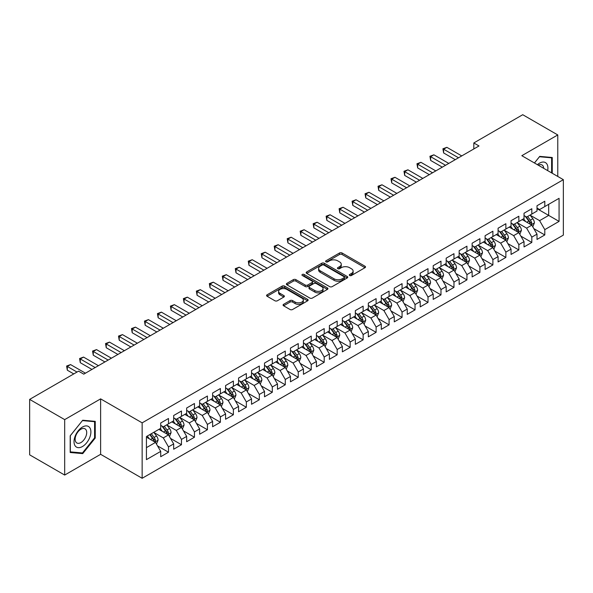 <?xml version="1.0" encoding="UTF-8"?>
<svg xmlns="http://www.w3.org/2000/svg" width="593" height="593" viewBox="0 0 593 593"><rect width="100%" height="100%" fill="white"/><g stroke="black" fill="none" stroke-linecap="round" stroke-linejoin="round"><path stroke-width="0.89" d="M349.67 275.508A1.26 0.726 0 0 0 351.456 275.508L364.991 267.695A1.801 1.038 0 0 0 365.518 266.961A1.801 1.038 0 0 0 364.991 266.227L342.065 252.989A1.801 1.038 0 0 0 339.515 252.989L325.98 260.801A1.26 0.726 0 0 0 325.616 261.313A1.26 0.726 0 0 0 325.98 261.832A1.26 0.726 0 0 0 327.766 261.832L329.515 260.816A5.767 3.328 0 0 1 337.669 260.816L339.581 261.921A5.767 3.328 0 0 1 341.264 264.278A5.767 3.328 0 0 1 339.581 266.628L337.825 267.636A1.26 0.726 0 0 0 337.461 268.155A1.26 0.726 0 0 0 337.825 268.666A1.26 0.726 0 0 0 339.611 268.666L341.36 267.658A5.767 3.328 0 0 1 349.514 267.658L351.427 268.762A5.767 3.328 0 0 1 353.109 271.112A5.767 3.328 0 0 1 351.427 273.469L349.67 274.477A1.26 0.726 0 0 0 349.307 274.996A1.26 0.726 0 0 0 349.67 275.508L349.67 274.477M283.602 304.313A1.801 1.038 0 0 0 283.076 305.047A1.801 1.038 0 0 0 283.602 305.788L290.036 309.502A1.801 1.038 0 0 0 292.579 309.502L307.611 300.821A1.801 1.038 0 0 0 308.138 300.088A1.801 1.038 0 0 0 307.611 299.354L284.684 286.115A1.801 1.038 0 0 0 282.135 286.115L267.109 294.795A1.801 1.038 0 0 0 266.576 295.529A1.801 1.038 0 0 0 267.109 296.263L274.878 300.747A1.801 1.038 0 0 0 277.42 300.747L283.854 297.034A1.801 1.038 0 0 0 284.381 296.3A1.801 1.038 0 0 0 283.854 295.566L280 293.342A4.818 2.78 0 0 1 278.591 291.371A4.818 2.78 0 0 1 281.564 288.806A4.818 2.78 0 0 1 286.819 289.406L301.911 298.116A4.818 2.78 0 0 1 303.32 300.088A4.818 2.78 0 0 1 300.347 302.66A4.818 2.78 0 0 1 295.099 302.052L292.579 300.599A1.801 1.038 0 0 0 290.036 300.599L283.602 304.313L283.602 305.788M64.681 419.622L64.681 475.06L100.625 454.312L100.625 398.874L64.681 419.622L29.65 399.393L78.572 371.151L83.761 374.153L479.003 145.96L473.814 142.957L473.814 148.954M100.625 398.874L142.15 422.846L563.35 179.672L563.35 235.11L142.15 478.284L142.15 422.846M557.768 176.447L557.768 134.945L521.825 155.692L563.35 179.672M557.768 134.945L522.737 114.716L473.814 142.957M329.641 286.627A1.801 1.038 0 0 0 332.191 286.627L347.224 277.954A1.801 1.038 0 0 0 347.75 277.22A1.801 1.038 0 0 0 347.224 276.479L324.297 263.248A1.801 1.038 0 0 0 321.747 263.248L306.722 271.92A1.801 1.038 0 0 0 306.188 272.661A1.801 1.038 0 0 0 306.722 273.395L329.641 286.627M302.83 275.782A1.26 0.726 0 0 1 304.105 275.96L304.105 274.463L327.418 287.916A1.801 1.038 0 0 1 327.944 288.65A1.801 1.038 0 0 1 327.418 289.384L312.385 298.064A1.801 1.038 0 0 1 309.835 298.064L286.916 284.825L286.916 283.358A1.801 1.038 0 0 0 286.382 284.091A1.801 1.038 0 0 0 286.916 284.825M286.916 283.358L293.342 279.644A1.801 1.038 0 0 1 295.892 279.644L305.187 285.011A1.801 1.038 0 0 0 307.737 285.011L312.007 282.55A1.801 1.038 0 0 0 312.533 281.816A1.801 1.038 0 0 0 312.007 281.075L302.326 275.486A1.26 0.726 0 0 1 301.956 274.974A1.26 0.726 0 0 1 302.734 274.3A1.26 0.726 0 0 1 304.105 274.463M537.006 208.662L548.688 215.407L548.688 204.318L559.066 198.321L544.797 206.564L544.797 201.242L537.006 205.741L537.006 211.056L531.817 214.058L531.817 208.736L524.034 213.228L524.034 218.55L518.845 221.545L518.845 216.23L511.055 220.722L511.055 226.044L505.866 229.039L505.866 223.717L498.083 228.216L498.083 233.531L492.894 236.533L492.894 231.211L485.104 235.703L485.104 241.025L479.915 244.019L479.915 238.705L472.132 243.197L472.132 248.519L466.936 251.514L466.936 246.191L459.152 250.691L459.152 256.006L453.964 259.008L453.964 253.685L446.181 258.177L446.181 263.5L440.984 266.494L440.984 261.179L433.201 265.671L433.201 270.994L428.013 273.988L428.013 268.666L420.222 273.165L420.222 278.48L415.033 281.482L415.033 276.16L407.25 280.652L407.25 285.974L402.061 288.969L402.061 283.654L394.271 288.146L394.271 293.468L389.082 296.463L389.082 291.141L381.299 295.64L381.299 300.955L376.11 303.957L376.11 298.635L368.32 303.127L368.32 308.449L363.131 311.444L363.131 306.129L355.348 310.621L355.348 315.943L350.159 318.938L350.159 313.615L342.369 318.115L342.369 323.43L337.18 326.432L337.18 321.109L329.397 325.601L329.397 330.924L324.201 333.918L324.201 328.604L316.417 333.096L316.417 338.418L311.229 341.412L311.229 336.09L303.446 340.59L303.446 345.904L298.249 348.906L298.249 343.584L290.466 348.076L290.466 353.398L285.277 356.393L285.277 351.078L277.487 355.57L277.487 360.892L272.298 363.887L272.298 358.565L264.515 363.064L264.515 368.379L259.326 371.381L259.326 366.059L251.536 370.551L251.536 375.873L246.347 378.868L246.347 373.553L238.564 378.045L238.564 383.367L233.375 386.362L233.375 381.04L225.585 385.539L225.585 390.854L220.396 393.856L220.396 388.534L212.613 393.026L212.613 398.348L207.417 401.342L207.417 396.028L199.633 400.52L199.633 405.842L194.445 408.836L194.445 403.514L186.662 408.014L186.662 413.328L181.465 416.33L181.465 411.008L173.682 415.5L173.682 420.822L168.494 423.817L168.494 418.502L160.71 422.994L160.71 428.316L146.434 436.552L146.434 459.627L160.71 451.392L155.514 442.4L146.434 437.152M559.066 198.321L559.066 221.397L544.797 229.639L539.6 220.648L530.194 215.215M533.833 228.624L544.797 234.954L544.797 229.639M544.797 234.954L537.006 239.453L537.006 234.131L531.817 237.126L526.628 228.142L517.222 222.709M520.854 236.118L531.817 242.448L531.817 237.126M531.817 242.448L524.034 246.94L524.034 241.625L518.845 244.62L513.649 235.629L504.243 230.203M507.875 243.612L518.845 249.942L518.845 244.62M518.845 249.942L511.055 254.434L511.055 249.119L505.866 252.114L500.677 243.123L491.271 237.689M494.903 251.098L505.866 257.429L505.866 252.114M505.866 257.429L498.083 261.928L498.083 256.606L492.894 259.601L487.698 250.617L478.292 245.183M481.924 258.592L492.894 264.923L492.894 259.601M492.894 264.923L485.104 269.415L485.104 264.1L479.915 267.095L474.726 258.103L465.32 252.677M468.952 266.087L479.915 272.417L479.915 267.095M479.915 272.417L472.132 276.909L472.132 271.594L466.936 274.589L461.747 265.597L452.34 260.164M455.973 273.573L466.936 279.903L466.936 274.589M466.936 279.903L459.152 284.403L459.152 279.081L453.964 282.075L448.775 273.091L439.361 267.658M443.001 281.067L453.964 287.397L453.964 282.075M453.964 287.397L446.181 291.889L446.181 286.575L440.984 289.569L435.796 280.578L426.389 275.152M430.021 288.561L440.984 294.891L440.984 289.569M440.984 294.891L433.201 299.383L433.201 294.069L428.013 297.063L422.824 288.072L413.41 282.639M417.049 296.048L428.013 302.378L428.013 297.063M428.013 302.378L420.222 306.877L420.222 301.555L415.033 304.55L409.845 295.566L400.438 290.133M404.07 303.542L415.033 309.872L415.033 304.55M415.033 309.872L407.25 314.364L407.25 309.049L402.061 312.044L396.865 303.053L387.459 297.627M391.098 311.036L402.061 317.366L402.061 312.044M402.061 317.366L394.271 321.858L394.271 316.543L389.082 319.538L383.893 310.547L374.487 305.113M378.119 318.523L389.082 324.853L389.082 319.538M389.082 324.853L381.299 329.352L381.299 324.03L376.11 327.025L370.914 318.041L361.508 312.607M365.14 326.017L376.11 332.347L376.11 327.025M376.11 332.347L368.32 336.839L368.32 331.524L363.131 334.519L357.942 325.527L348.536 320.101M352.168 333.511L363.131 339.841L363.131 334.519M363.131 339.841L355.348 344.333L355.348 339.018L350.159 342.013L344.963 333.021L335.556 327.588M339.189 340.997L350.159 347.328L350.159 342.013M350.159 347.328L342.369 351.827L342.369 346.505L337.18 349.507L331.991 340.515L322.585 335.082M326.217 348.491L337.18 354.822L337.18 349.507M337.18 354.822L329.397 359.314L329.397 353.999L324.201 356.993L319.012 348.002L309.605 342.576M313.237 355.985L324.201 362.316L324.201 356.993M324.201 362.316L316.417 366.808L316.417 361.493L311.229 364.487L306.04 355.496L296.626 350.063M300.266 363.472L311.229 369.802L311.229 364.487M311.229 369.802L303.446 374.302L303.446 368.979L298.249 371.981L293.061 362.99L283.654 357.557M287.286 370.966L298.249 377.296L298.249 371.981M298.249 377.296L290.466 381.796L290.466 376.473L285.277 379.468L280.089 370.477L270.675 365.051M274.314 378.46L285.277 384.79L285.277 379.468M285.277 384.79L277.487 389.282L277.487 383.967L272.298 386.962L267.109 377.971L257.703 372.537M261.335 385.947L272.298 392.277L272.298 386.962M272.298 392.277L264.515 396.776L264.515 391.454L259.326 394.456L254.13 385.465L244.724 380.031M248.356 393.441L259.326 399.771L259.326 394.456M259.326 399.771L251.536 404.27L251.536 398.948L246.347 401.943L241.158 392.951L231.752 387.525M235.384 400.935L246.347 407.265L246.347 401.943M246.347 407.265L238.564 411.757L238.564 406.442L233.375 409.437L228.179 400.445L218.773 395.012M222.405 408.421L233.375 414.752L233.375 409.437M233.375 414.752L225.585 419.251L225.585 413.929L220.396 416.931L215.207 407.94L205.801 402.506M209.433 415.915L220.396 422.246L220.396 416.931M220.396 422.246L212.613 426.745L212.613 421.423L207.417 424.418L202.228 415.426L192.821 410M196.453 423.409L207.417 429.74L207.417 424.418M207.417 429.74L199.633 434.232L199.633 428.917L194.445 431.912L189.256 422.92L179.849 417.487M183.482 430.896L194.445 437.226L194.445 431.912M194.445 437.226L186.662 441.726L186.662 436.404L181.465 439.406L176.277 430.414L166.87 424.981M170.502 438.39L181.465 444.72L181.465 439.406M181.465 444.72L173.682 449.22L173.682 443.898L168.494 446.892L163.305 437.901L153.891 432.475M157.53 445.884L168.494 452.214L168.494 446.892M168.494 452.214L160.71 456.706L160.71 451.392M160.71 425.314L163.305 426.819L168.494 423.817M146.434 447.641L155.514 442.4M173.682 417.828L176.277 419.325L181.465 416.33M163.305 437.901L168.494 434.906L158.887 429.362M173.682 443.898L168.494 434.906M186.662 410.334L189.256 411.831L194.445 408.836M176.277 430.414L181.465 427.412L171.866 421.875M186.662 436.404L181.465 427.412M199.633 402.84L202.228 404.344L207.417 401.342M189.256 422.92L194.445 419.926L184.846 414.381M199.633 428.917L194.445 419.926M212.613 395.353L215.207 396.85L220.396 393.856M202.228 415.426L207.417 412.431L197.817 406.887M212.613 421.423L207.417 412.431M225.585 387.859L228.179 389.356L233.375 386.362M215.207 407.94L220.396 404.937L210.797 399.4M225.585 413.929L220.396 404.937M238.564 380.365L241.158 381.87L246.347 378.868M228.179 400.445L233.375 397.451L223.769 391.906M238.564 406.442L233.375 397.451M251.536 372.878L254.13 374.376L259.326 371.381M241.158 392.951L246.347 389.957L236.748 384.412M251.536 398.948L246.347 389.957M264.515 365.384L267.109 366.882L272.298 363.887M254.13 385.465L259.326 382.463L249.72 376.926M264.515 391.454L259.326 382.463M277.487 357.89L280.089 359.395L285.277 356.393M267.109 377.971L272.298 374.976L262.699 369.432M277.487 383.967L272.298 374.976M290.466 350.404L293.061 351.901L298.249 348.906M280.089 370.477L285.277 367.482L275.671 361.938M290.466 376.473L285.277 367.482M303.446 342.91L306.04 344.407L311.229 341.412M293.061 362.99L298.249 359.988L288.65 354.451M303.446 368.979L298.249 359.988M316.417 335.416L319.012 336.92L324.201 333.918M306.04 355.496L311.229 352.501L301.622 346.957M316.417 361.493L311.229 352.501M329.397 327.929L331.991 329.426L337.18 326.432M319.012 348.002L324.201 345.007L314.601 339.463M329.397 353.999L324.201 345.007M342.369 320.435L344.963 321.932L350.159 318.938M331.991 340.515L337.18 337.513L327.581 331.976M342.369 346.505L337.18 337.513M355.348 312.941L357.942 314.446L363.131 311.444M344.963 333.021L350.159 330.027L340.552 324.482M355.348 339.018L350.159 330.027M368.32 305.454L370.914 306.952L376.11 303.957M357.942 325.527L363.131 322.533L353.532 316.988M368.32 331.524L363.131 322.533M381.299 297.96L383.893 299.458L389.082 296.463M370.914 318.041L376.11 315.039L366.504 309.502M381.299 324.03L376.11 315.039M394.271 290.466L396.865 291.971L402.061 288.969M383.893 310.547L389.082 307.552L379.483 302.007M394.271 316.543L389.082 307.552M407.25 282.98L409.845 284.477L415.033 281.482M396.865 303.053L402.061 300.058L392.455 294.513M407.25 309.049L402.061 300.058M420.222 275.486L422.824 276.983L428.013 273.988M409.845 295.566L415.033 292.564L405.434 287.019M420.222 301.555L415.033 292.564M433.201 267.992L435.796 269.496L440.984 266.494M422.824 288.072L428.013 285.077L418.406 279.533M433.201 294.069L428.013 285.077M446.181 260.505L448.775 262.002L453.964 259.008M435.796 280.578L440.984 277.583L431.385 272.039M446.181 286.575L440.984 277.583M459.152 253.011L461.747 254.508L466.936 251.514M448.775 273.091L453.964 270.089L444.357 264.545M459.152 279.081L453.964 270.089M472.132 245.517L474.726 247.022L479.915 244.019M461.747 265.597L466.936 262.603L457.336 257.058M472.132 271.594L466.936 262.603M485.104 238.03L487.698 239.528L492.894 236.533M474.726 258.103L479.915 255.109L470.316 249.564M485.104 264.1L479.915 255.109M498.083 230.536L500.677 232.033L505.866 229.039M487.698 250.617L492.894 247.615L483.288 242.07M498.083 256.606L492.894 247.615M511.055 223.042L513.649 224.547L518.845 221.545M500.677 243.123L505.866 240.128L496.267 234.583M511.055 249.119L505.866 240.128M524.034 215.555L526.628 217.053L531.817 214.058M513.649 235.629L518.845 232.634L509.239 227.089M524.034 241.625L518.845 232.634M537.006 208.061L539.6 209.559L544.797 206.564M526.628 228.142L531.817 225.14L522.218 219.595M537.006 234.131L531.817 225.14M29.65 399.393L29.65 454.838L64.681 475.06M100.625 454.312L142.15 478.284M539.6 220.648L548.688 215.407L559.066 221.397M552.253 173.26L552.253 157.501L539.734 156.382L534.434 162.971M95.243 438.049L95.243 421.356L82.723 420.237L70.196 435.811L70.196 452.503L82.723 453.623L95.243 438.049L94.591 437.671M350.174 275.686L351.427 274.967A5.767 3.328 0 0 0 353.109 272.61L353.109 271.112M341.264 264.278L341.264 265.775A5.767 3.328 0 0 1 339.581 268.125L338.329 268.844M364.962 267.71L342.065 254.486A1.801 1.038 0 0 0 339.515 254.486L326.484 262.01M347.194 277.969L324.297 264.745A1.801 1.038 0 0 0 321.747 264.745L306.744 273.41L306.722 271.92M344.036 277.732A1.26 0.726 0 0 0 344.407 277.22A1.26 0.726 0 0 0 344.036 276.701L323.911 265.086A1.26 0.726 0 0 0 322.132 265.086L320.279 266.153A5.767 3.328 0 0 0 318.597 268.503A5.767 3.328 0 0 0 320.279 270.853L334.037 278.799A5.767 3.328 0 0 0 342.191 278.799L344.036 277.732L344.036 279.229A1.26 0.726 0 0 0 344.407 278.717L344.407 277.22M318.597 268.503L318.597 270A5.767 3.328 0 0 0 320.279 272.357L320.279 270.853M344.036 279.229L342.191 280.296A5.767 3.328 0 0 1 334.037 280.296L320.279 272.357M286.938 284.84L293.342 281.141L293.342 279.644M312.533 281.816L312.533 283.313A1.801 1.038 0 0 1 312.007 284.047L307.737 286.508A1.801 1.038 0 0 1 305.187 286.508L295.892 281.141A1.801 1.038 0 0 0 293.342 281.141M304.105 275.96L327.388 289.399M314.839 290.585A4.818 2.78 0 0 0 320.087 291.185A4.818 2.78 0 0 0 323.066 288.613A4.818 2.78 0 0 0 321.651 286.649L316.336 283.58A1.801 1.038 0 0 0 313.786 283.58L309.524 286.041A1.801 1.038 0 0 0 308.99 286.775A1.801 1.038 0 0 0 309.524 287.509L314.839 290.585L314.839 292.082A4.818 2.78 0 0 0 320.087 292.683A4.818 2.78 0 0 0 323.066 290.11L323.066 288.613M308.99 286.775L308.99 288.272A1.801 1.038 0 0 0 309.524 289.013L309.524 287.509M314.839 292.082L309.524 289.013M303.32 300.088L303.32 301.585A4.818 2.78 0 0 1 300.347 304.157A4.818 2.78 0 0 1 295.099 303.549L292.579 302.096A1.801 1.038 0 0 0 290.036 302.096L283.624 305.803M278.591 291.371L278.591 292.868A4.818 2.78 0 0 0 280 294.84L280 293.342M283.832 297.049L280 294.84M307.589 300.836L284.684 287.612A1.801 1.038 0 0 0 282.135 287.612L267.132 296.278M81.397 452.859L82.723 453.623M532.781 226.808L534.389 222.879A4.863 2.809 -120 0 0 532.833 218.735L530.075 215.059M525.687 221.604L523.589 218.802M530.905 224.614L531.765 223.087A4.863 2.809 -120 0 0 530.372 220.166L527.614 216.482M526.043 216.712L529.445 221.256A2.476 1.431 60 0 1 529.897 222.012L531.765 223.087M525.183 216.215L528.815 221.063A4.863 2.809 60 0 1 530.201 223.984L530.305 224.265M458.508 157.79L443.623 149.199L446.863 147.331L461.747 155.922M455.261 159.665L443.623 152.95L443.623 149.199L442.904 148.791L446.863 147.331M443.623 152.95L442.904 148.791M519.802 234.294L521.41 230.373A4.863 2.809 -120 0 0 519.861 226.229L517.103 222.553M512.708 229.091L510.617 226.296M517.926 232.108L518.786 230.581A4.863 2.809 -120 0 0 517.392 227.653L514.635 223.976M513.064 224.206L516.466 228.75A2.476 1.431 60 0 1 516.918 229.498L518.786 230.581M512.211 223.709L515.836 228.55A4.863 2.809 60 0 1 517.229 231.478L517.326 231.759M506.83 241.788L508.438 237.86A4.863 2.809 -120 0 0 506.882 233.724L504.124 230.04M499.736 236.585L497.638 233.79M504.947 239.594L505.807 238.067A4.863 2.809 -120 0 0 504.421 235.147L501.663 231.463M500.092 231.693L503.494 236.236A2.476 1.431 60 0 1 503.946 236.992L505.807 238.067M499.232 231.203L502.864 236.044A4.863 2.809 60 0 1 504.25 238.972L504.354 239.253M445.528 165.284L430.644 156.693L433.891 154.817L448.775 163.409M442.282 167.159L430.644 160.436L430.644 156.693L429.932 156.278L433.891 154.817M430.644 160.436L429.932 156.278M432.549 172.778L417.672 164.187L420.911 162.312L435.796 170.903M429.31 174.646L417.672 167.93L417.672 164.187L416.953 163.772L420.911 162.312M417.672 167.93L416.953 163.772M547.65 170.606A11.927 6.886 120 0 0 546.776 163.838A11.927 6.886 120 0 0 537.399 164.684M543.699 168.323A8.169 4.714 120 0 0 542.936 165.818A8.169 4.714 120 0 0 542.024 164.965A8.169 4.714 120 0 0 538.274 165.188M539.452 156.737L551.609 157.834L551.609 172.889M550.801 157.367L551.609 157.834M534.456 162.986L539.474 156.752M75.155 445.869A11.927 6.886 120 0 0 86.682 442.778A11.927 6.886 120 0 0 89.765 427.694A11.927 6.886 120 0 0 78.246 430.777A11.927 6.886 120 0 0 75.155 445.869M75.926 442.111A8.169 4.714 120 0 0 76.845 442.964A8.169 4.714 120 0 0 84.443 439.154A8.169 4.714 120 0 0 85.926 429.673A8.169 4.714 120 0 0 85.007 428.821A8.169 4.714 120 0 0 77.409 432.631A8.169 4.714 120 0 0 75.926 442.111M82.464 420.6L94.591 421.69L94.591 437.864L82.464 452.956L70.33 451.873L70.33 435.699L82.434 420.585M93.79 421.223L94.591 421.69M493.85 249.282L495.459 245.354A4.863 2.809 -120 0 0 493.91 241.21L491.152 237.534M486.757 244.079L484.666 241.277M491.975 247.088L492.835 245.561A4.863 2.809 -120 0 0 491.441 242.641L488.684 238.957M487.112 239.187L490.515 243.73A2.476 1.431 60 0 1 490.967 244.486L492.835 245.561M486.26 238.69L489.885 243.538A4.863 2.809 60 0 1 491.278 246.458L491.375 246.74M480.879 256.769L482.487 252.848A4.863 2.809 -120 0 0 480.93 248.704L478.173 245.028M473.785 251.565L471.687 248.771M478.996 254.582L479.856 253.055A4.863 2.809 -120 0 0 478.469 250.127L475.712 246.451M474.133 246.681L477.543 251.224A2.476 1.431 60 0 1 477.988 251.973L479.856 253.055M473.281 246.184L476.905 251.024A4.863 2.809 60 0 1 478.299 253.952L478.403 254.234M419.577 180.265L404.693 171.673L407.94 169.806L422.824 178.397M416.33 182.14L404.693 175.424L404.693 171.673L403.981 171.266L407.94 169.806M404.693 175.424L403.981 171.266M406.598 187.759L391.721 179.168L394.96 177.292L409.845 185.883M403.359 189.634L391.721 182.911L391.721 179.168L391.002 178.752L394.96 177.292M391.721 182.911L391.002 178.752M467.899 264.263L469.508 260.334A4.863 2.809 -120 0 0 467.959 256.198L465.201 252.514M460.805 259.059L458.708 256.265M466.024 262.069L466.884 260.542A4.863 2.809 -120 0 0 465.49 257.621L462.733 253.937M461.161 254.167L464.564 258.718A2.476 1.431 60 0 1 465.016 259.467L466.884 260.542M460.301 253.678L463.934 258.518A4.863 2.809 60 0 1 465.327 261.446L465.423 261.728M393.626 195.253L378.742 186.662L381.988 184.786L396.865 193.377M390.379 197.121L378.742 190.405L378.742 186.662L378.03 186.246L381.988 184.786M378.742 190.405L378.03 186.246M454.92 271.757L456.528 267.828A4.863 2.809 -120 0 0 454.979 263.692L452.222 260.008M447.834 266.553L445.736 263.752M453.045 269.563L453.904 268.036A4.863 2.809 -120 0 0 452.511 265.115L449.761 261.431M448.182 261.661L451.592 266.205A2.476 1.431 60 0 1 452.036 266.961L453.904 268.036M447.33 261.165L450.954 266.012A4.863 2.809 60 0 1 452.348 268.933L452.444 269.215M380.647 202.739L365.762 194.148L369.009 192.28L383.893 200.871M377.407 204.615L365.762 197.899L365.762 194.148L365.051 193.741L369.009 192.28M365.762 197.899L365.051 193.741M441.948 279.244L443.557 275.322A4.863 2.809 -120 0 0 442.007 271.179L439.25 267.502M434.854 274.04L432.757 271.246M440.073 277.057L440.933 275.53A4.863 2.809 -120 0 0 439.539 272.602L436.782 268.925M435.21 269.155L438.612 273.699A2.476 1.431 60 0 1 439.065 274.448L440.933 275.53M434.35 268.659L437.982 273.499A4.863 2.809 60 0 1 439.376 276.427L439.472 276.709M367.675 210.233L352.791 201.642L356.037 199.767L370.914 208.358M364.428 212.109L352.791 205.386L352.791 201.642L352.079 201.227L356.037 199.767M352.791 205.386L352.079 201.227M428.969 286.738L430.577 282.809A4.863 2.809 -120 0 0 429.028 278.673L426.271 274.989M421.882 281.534L419.785 278.74M427.093 284.544L427.953 283.017A4.863 2.809 -120 0 0 426.56 280.096L423.802 276.412M422.231 276.642L425.641 281.193A2.476 1.431 60 0 1 426.085 281.942L427.953 283.017M421.378 276.153L425.003 280.993A4.863 2.809 60 0 1 426.397 283.921L426.493 284.203M354.696 217.727L339.811 209.136L343.058 207.261L357.942 215.852M351.456 219.595L339.811 212.88L339.811 209.136L339.1 208.721L343.058 207.261M339.811 212.88L339.1 208.721M415.997 294.232L417.605 290.303A4.863 2.809 -120 0 0 416.049 286.167L413.299 282.483M408.903 289.028L406.805 286.226M414.122 292.038L414.981 290.511A4.863 2.809 -120 0 0 413.588 287.59L410.83 283.906M409.259 284.136L412.661 288.68A2.476 1.431 60 0 1 413.113 289.436L414.981 290.511M408.399 283.639L412.031 288.487A4.863 2.809 60 0 1 413.425 291.408L413.521 291.689M341.724 225.214L326.839 216.623L330.079 214.755L344.963 223.346M338.477 227.089L326.839 220.374L326.839 216.623L326.12 216.215L330.079 214.755M326.839 220.374L326.12 216.215M403.018 301.718L404.626 297.797A4.863 2.809 -120 0 0 403.077 293.654L400.319 289.977M395.924 296.515L393.834 293.72M401.142 299.532L402.002 298.005A4.863 2.809 -120 0 0 400.609 295.077L397.851 291.4M396.28 291.63L399.682 296.174A2.476 1.431 60 0 1 400.134 296.923L402.002 298.005M395.427 291.133L399.052 295.974A4.863 2.809 60 0 1 400.445 298.902L400.542 299.183M328.744 232.708L313.86 224.117L317.107 222.242L331.991 230.833M325.498 234.583L313.86 227.86L313.86 224.117L313.148 223.702L317.107 222.242M313.86 227.86L313.148 223.702M390.046 309.212L391.654 305.284A4.863 2.809 -120 0 0 390.098 301.148L387.34 297.464M382.952 304.009L380.854 301.214M388.17 307.018L389.03 305.491A4.863 2.809 -120 0 0 387.637 302.571L384.879 298.887M383.308 299.117L386.71 303.668A2.476 1.431 60 0 1 387.162 304.417L389.03 305.491M382.448 298.627L386.08 303.468A4.863 2.809 60 0 1 387.466 306.396L387.57 306.677M315.772 240.202L300.888 231.611L304.127 229.736L319.012 238.327M312.526 242.07L300.888 235.354L300.888 231.611L300.169 231.196L304.127 229.736M300.888 235.354L300.169 231.196M377.066 316.706L378.675 312.778A4.863 2.809 -120 0 0 377.126 308.642L374.368 304.958M369.973 311.503L367.882 308.701M375.191 314.512L376.051 312.985A4.863 2.809 -120 0 0 374.657 310.065L371.9 306.381M370.329 306.611L373.731 311.155A2.476 1.431 60 0 1 374.183 311.911L376.051 312.985M369.476 306.114L373.101 310.962A4.863 2.809 60 0 1 374.494 313.882L374.591 314.164M302.793 247.689L287.909 239.098L291.156 237.23L306.04 245.821M299.547 249.564L287.909 242.848L287.909 239.098L287.197 238.69L291.156 237.23M287.909 242.848L287.197 238.69M364.095 324.193L365.703 320.272A4.863 2.809 -120 0 0 364.146 316.128L361.389 312.452M357.001 318.99L354.903 316.195M362.212 322.006L363.072 320.479A4.863 2.809 -120 0 0 361.686 317.551L358.928 313.875M357.349 314.105L360.759 318.649A2.476 1.431 60 0 1 361.211 319.397L363.072 320.479M356.497 313.608L360.129 318.448A4.863 2.809 60 0 1 361.515 321.376L361.619 321.658M289.814 255.183L274.937 246.592L278.176 244.716L293.061 253.307M286.575 257.058L274.937 250.335L274.937 246.592L274.218 246.177L278.176 244.716M274.937 250.335L274.218 246.177M351.115 331.687L352.724 327.759A4.863 2.809 -120 0 0 351.175 323.622L348.417 319.938M344.022 326.484L341.931 323.689M349.24 329.493L350.1 327.966A4.863 2.809 -120 0 0 348.706 325.046L345.949 321.362M344.377 321.591L347.78 326.143A2.476 1.431 60 0 1 348.232 326.891L350.1 327.966M343.525 321.102L347.15 325.942A4.863 2.809 60 0 1 348.543 328.87L348.64 329.152M276.842 262.677L261.958 254.086L265.204 252.21L280.089 260.801M273.595 264.545L261.958 257.829L261.958 254.086L261.246 253.671L265.204 252.21M261.958 257.829L261.246 253.671M338.143 339.181L339.745 335.253A4.863 2.809 -120 0 0 338.195 331.116L335.438 327.432M331.05 333.978L328.952 331.176M336.261 336.987L337.12 335.46A4.863 2.809 -120 0 0 335.734 332.54L332.977 328.856M331.398 329.085L334.808 333.629A2.476 1.431 60 0 1 335.253 334.385L337.12 335.46M330.546 328.589L334.17 333.436A4.863 2.809 60 0 1 335.564 336.357L335.668 336.639M263.863 270.163L248.978 261.572L252.225 259.704L267.109 268.295M260.623 272.039L248.978 265.323L248.978 261.572L248.267 261.165L252.225 259.704M248.978 265.323L248.267 261.165M325.164 346.668L326.773 342.747A4.863 2.809 -120 0 0 325.223 338.603L322.466 334.926M318.07 341.464L315.973 338.67M323.289 344.481L324.149 342.954A4.863 2.809 -120 0 0 322.755 340.026L319.998 336.35M318.426 336.579L321.829 341.123A2.476 1.431 60 0 1 322.281 341.872L324.149 342.954M317.566 336.083L321.198 340.931A4.863 2.809 60 0 1 322.592 343.851L322.688 344.133M250.891 277.657L236.007 269.066L239.253 267.191L254.13 275.782M247.644 279.533L236.007 272.81L236.007 269.066L235.295 268.651L239.253 267.191M236.007 272.81L235.295 268.651M312.185 354.162L313.793 350.241A4.863 2.809 -120 0 0 312.244 346.097L309.487 342.413M305.099 348.958L303.001 346.164M310.309 351.968L311.169 350.441A4.863 2.809 -120 0 0 309.776 347.52L307.026 343.836M305.447 344.066L308.857 348.617A2.476 1.431 60 0 1 309.301 349.366L311.169 350.441M304.594 343.577L308.219 348.417A4.863 2.809 60 0 1 309.613 351.345L309.709 351.627M237.912 285.151L223.027 276.56L226.274 274.685L241.158 283.276M234.672 287.019L223.027 280.304L223.027 276.56L222.316 276.145L226.274 274.685M223.027 280.304L222.316 276.145M299.213 361.656L300.821 357.727A4.863 2.809 -120 0 0 299.272 353.591L296.515 349.907M292.119 356.452L290.021 353.65M297.338 359.462L298.197 357.935A4.863 2.809 -120 0 0 296.804 355.014L294.046 351.33M292.475 351.56L295.877 356.104A2.476 1.431 60 0 1 296.33 356.86L298.197 357.935M291.615 351.063L295.247 355.911A4.863 2.809 60 0 1 296.641 358.832L296.737 359.113M224.94 292.638L210.055 284.047L213.295 282.179L228.179 290.77M221.693 294.513L210.055 287.798L210.055 284.047L209.344 283.639L213.295 282.179M210.055 287.798L209.344 283.639M286.234 369.142L287.842 365.221A4.863 2.809 -120 0 0 286.293 361.078L283.536 357.401M279.14 363.939L277.05 361.144M284.358 366.956L285.218 365.429A4.863 2.809 -120 0 0 283.825 362.501L281.067 358.824M279.496 359.054L282.905 363.598A2.476 1.431 60 0 1 283.35 364.347L285.218 365.429M278.643 358.557L282.268 363.405A4.863 2.809 60 0 1 283.662 366.326L283.758 366.607M211.96 300.132L197.076 291.541L200.323 289.666L215.207 298.257M208.721 302.007L197.076 295.284L197.076 291.541L196.365 291.126L200.323 289.666M197.076 295.284L196.365 291.126M273.262 376.637L274.87 372.715A4.863 2.809 -120 0 0 273.314 368.572L270.564 364.888M266.168 371.433L264.07 368.638M271.386 374.442L272.246 372.915A4.863 2.809 -120 0 0 270.853 369.995L268.095 366.311M266.524 366.541L269.926 371.092A2.476 1.431 60 0 1 270.378 371.841L272.246 372.915M265.664 366.051L269.296 370.892A4.863 2.809 60 0 1 270.69 373.82L270.786 374.101M198.989 307.626L184.104 299.035L187.344 297.16L202.228 305.751M195.742 309.494L184.104 302.778L184.104 299.035L183.385 298.62L187.344 297.16M184.104 302.778L183.385 298.62M260.283 384.131L261.891 380.202A4.863 2.809 -120 0 0 260.342 376.066L257.584 372.382M253.189 378.927L251.098 376.125M258.407 381.936L259.267 380.41A4.863 2.809 -120 0 0 257.873 377.489L255.116 373.805M253.545 374.035L256.947 378.579A2.476 1.431 60 0 1 257.399 379.335L259.267 380.41M252.692 373.538L256.317 378.386A4.863 2.809 60 0 1 257.71 381.306L257.807 381.588M186.009 315.113L171.125 306.522L174.372 304.654L189.256 313.245M182.763 316.988L171.125 310.272L171.125 306.522L170.413 306.114L174.372 304.654M171.125 310.272L170.413 306.114M247.311 391.617L248.919 387.696A4.863 2.809 -120 0 0 247.363 383.552L244.605 379.876M240.217 386.414L238.119 383.619M245.435 389.431L246.288 387.904A4.863 2.809 -120 0 0 244.902 384.976L242.144 381.299M240.573 381.529L243.975 386.073A2.476 1.431 60 0 1 244.427 386.821L246.288 387.904M239.713 381.032L243.345 385.88A4.863 2.809 60 0 1 244.731 388.8L244.835 389.082M173.037 322.607L158.153 314.016L161.392 312.14L176.277 320.731M169.791 324.482L158.153 317.759L158.153 314.016L157.434 313.601L161.392 312.14M158.153 317.759L157.434 313.601M234.331 399.111L235.94 395.19A4.863 2.809 -120 0 0 234.391 391.046L231.633 387.362M227.238 393.908L225.147 391.113M232.456 396.917L233.316 395.39A4.863 2.809 -120 0 0 231.922 392.47L229.165 388.786M227.593 389.015L230.996 393.567A2.476 1.431 60 0 1 231.448 394.315L233.316 395.39M226.741 388.526L230.366 393.367A4.863 2.809 60 0 1 231.759 396.294L231.856 396.576M160.058 330.101L145.174 321.51L148.42 319.634L163.305 328.226M156.811 331.969L145.174 325.253L145.174 321.51L144.462 321.095L148.42 319.634M145.174 325.253L144.462 321.095M221.359 406.605L222.968 402.677A4.863 2.809 -120 0 0 221.411 398.54L218.654 394.856M214.266 401.402L212.168 398.6M219.477 404.411L220.337 402.884A4.863 2.809 -120 0 0 218.95 399.964L216.193 396.28M214.614 396.509L218.024 401.053A2.476 1.431 60 0 1 218.476 401.809L220.337 402.884M213.762 396.013L217.394 400.861A4.863 2.809 60 0 1 218.78 403.781L218.884 404.063M147.079 337.587L132.202 328.996L135.441 327.128L150.326 335.72M143.84 339.463L132.202 332.747L132.202 328.996L131.483 328.589L135.441 327.128M132.202 332.747L131.483 328.589M208.38 414.092L209.989 410.171A4.863 2.809 -120 0 0 208.439 406.027L205.682 402.35M201.286 408.888L199.196 406.094M206.505 411.905L207.365 410.378A4.863 2.809 -120 0 0 205.971 407.45L203.214 403.774M201.642 404.003L205.045 408.547A2.476 1.431 60 0 1 205.497 409.296L207.365 410.378M200.79 403.507L204.415 408.355A4.863 2.809 60 0 1 205.808 411.275L205.904 411.557M134.107 345.082L119.223 336.49L122.469 334.615L137.354 343.206M130.86 346.957L119.223 340.234L119.223 336.49L118.511 336.075L122.469 334.615M119.223 340.234L118.511 336.075M195.401 421.586L197.009 417.665A4.863 2.809 -120 0 0 195.46 413.521L192.703 409.837M188.315 416.382L186.217 413.588M193.526 419.392L194.385 417.865A4.863 2.809 -120 0 0 192.999 414.944L190.242 411.26M188.663 411.49L192.073 416.041A2.476 1.431 60 0 1 192.517 416.79L194.385 417.865M187.811 411.001L191.435 415.841A4.863 2.809 60 0 1 192.829 418.769L192.933 419.051M121.128 352.576L106.243 343.984L109.49 342.109L124.374 350.7M117.888 354.444L106.243 347.728L106.243 343.984L105.532 343.569L109.49 342.109M106.243 347.728L105.532 343.569M182.429 429.08L184.038 425.151A4.863 2.809 -120 0 0 182.488 421.015L179.731 417.331M175.335 423.876L173.238 421.074M180.554 426.886L181.414 425.359A4.863 2.809 -120 0 0 180.02 422.438L177.263 418.754M175.691 418.984L179.093 423.528A2.476 1.431 60 0 1 179.546 424.284L181.414 425.359M174.831 418.488L178.463 423.335A4.863 2.809 60 0 1 179.857 426.256L179.953 426.537M108.156 360.062L93.271 351.471L96.518 349.603L111.395 358.194M104.909 361.938L93.271 355.222L93.271 351.471L92.56 351.063L96.518 349.603M93.271 355.222L92.56 351.063M169.45 436.574L171.058 432.645A4.863 2.809 -120 0 0 169.509 428.502L166.752 424.825M162.363 431.363L160.266 428.569M167.574 434.38L168.434 432.853A4.863 2.809 -120 0 0 167.041 429.925L164.291 426.248M162.712 426.478L166.122 431.022A2.476 1.431 60 0 1 166.566 431.771L168.434 432.853M161.859 425.982L165.484 430.829A4.863 2.809 60 0 1 166.878 433.75L166.974 434.032M95.177 367.556L80.292 358.965L83.539 357.09L98.423 365.681M91.937 369.432L80.292 362.708L80.292 358.965L79.581 358.55L83.539 357.09M80.292 362.708L79.581 358.55M156.478 444.061L158.086 440.139A4.863 2.809 -120 0 0 156.53 435.996L153.78 432.312M149.384 438.857L147.286 436.063M154.603 441.867L155.462 440.347A4.863 2.809 -120 0 0 154.069 437.419L151.311 433.735M150.096 434.439L153.142 438.516A2.476 1.431 60 0 1 153.594 439.265L155.462 440.347M149.755 434.639L152.512 438.316A4.863 2.809 60 0 1 153.906 441.244L154.002 441.526M77.008 372.056L67.32 366.459L70.56 364.584L85.444 373.175M73.769 373.924L67.32 370.202L67.32 366.459L66.609 366.044L70.56 364.584M67.32 370.202L66.609 366.044M351.427 274.967L351.427 273.469M337.825 268.666L337.825 267.636M339.581 268.125L339.581 266.628M325.98 261.832L325.98 260.801M339.515 254.486L339.515 252.989M342.065 254.486L342.065 252.989M364.991 267.695L364.991 266.227M321.747 264.745L321.747 263.248M324.297 264.745L324.297 263.248M347.224 277.954L347.224 276.479M334.037 280.296L334.037 278.799M342.191 280.296L342.191 278.799M295.892 281.141L295.892 279.644M305.187 286.508L305.187 285.011M307.737 286.508L307.737 285.011M312.007 284.047L312.007 282.55M327.418 289.384L327.418 287.916M290.036 302.096L290.036 300.599M292.579 302.096L292.579 300.599M295.099 303.549L295.099 302.052M283.854 297.034L283.854 295.566M267.109 296.263L267.109 294.795M282.135 287.612L282.135 286.115M284.684 287.612L284.684 286.115M307.611 300.821L307.611 299.354M531.209 224.791L534.352 222.975M530.372 220.166L532.833 218.735M526.784 222.234L528.815 221.063M518.23 232.286L521.38 230.462M517.392 227.653L519.861 226.229M513.805 229.728L515.836 228.55M505.258 239.772L508.401 237.956M504.421 235.147L506.882 233.724M500.833 237.215L502.864 236.044M492.279 247.266L495.429 245.45M491.441 242.641L493.91 241.21M487.854 244.709L489.885 243.538M479.307 254.76L482.45 252.937M478.469 250.127L480.93 248.704M474.874 252.203L476.905 251.024M466.328 262.247L469.478 260.431M465.49 257.621L467.959 256.198M461.903 259.69L463.934 258.518M453.356 269.741L456.499 267.925M452.511 265.115L454.979 263.692M448.923 267.184L450.954 266.012M440.377 277.235L443.527 275.411M439.539 272.602L442.007 271.179M435.951 274.678L437.982 273.499M427.405 284.722L430.548 282.905M426.56 280.096L429.028 278.673M422.972 282.164L425.003 280.993M414.425 292.216L417.568 290.4M413.588 287.59L416.049 286.167M410 289.658L412.031 288.487M401.446 299.71L404.596 297.886M400.609 295.077L403.077 293.654M397.021 297.152L399.052 295.974M388.474 307.196L391.617 305.38M387.637 302.571L390.098 301.148M384.049 304.639L386.08 303.468M375.495 314.69L378.645 312.874M374.657 310.065L377.126 308.642M371.07 312.133L373.101 310.962M362.523 322.184L365.666 320.368M361.686 317.551L364.146 316.128M358.09 319.627L360.129 318.448M349.544 329.671L352.694 327.855M348.706 325.046L351.175 323.622M345.119 327.114L347.15 325.942M336.572 337.165L339.715 335.349M335.734 332.54L338.195 331.116M332.139 334.608L334.17 333.436M323.593 344.659L326.743 342.843M322.755 340.026L325.223 338.603M319.167 342.102L321.198 340.931M310.621 352.146L313.764 350.33M309.776 347.52L312.244 346.097M306.188 349.588L308.219 348.417M297.642 359.64L300.792 357.824M296.804 355.014L299.272 353.591M293.216 357.082L295.247 355.911M284.67 367.134L287.813 365.318M283.825 362.501L286.293 361.078M280.237 364.576L282.268 363.405M271.69 374.62L274.833 372.804M270.853 369.995L273.314 368.572M267.265 372.063L269.296 370.892M258.711 382.114L261.861 380.298M257.873 377.489L260.342 376.066M254.286 379.557L256.317 378.386M245.739 389.608L248.882 387.792M244.902 384.976L247.363 383.552M241.314 387.051L243.345 385.88M232.76 397.095L235.91 395.279M231.922 392.47L234.391 391.046M228.335 394.538L230.366 393.367M219.788 404.589L222.931 402.773M218.95 399.964L221.411 398.54M215.355 402.032L217.394 400.861M206.809 412.083L209.959 410.267M205.971 407.45L208.439 406.027M202.383 409.526L204.415 408.355M193.837 419.57L196.98 417.754M192.999 414.944L195.46 413.521M189.404 417.012L191.435 415.841M180.858 427.064L184.008 425.248M180.02 422.438L182.488 421.015M176.432 424.506L178.463 423.335M167.886 434.558L171.029 432.742M167.041 429.925L169.509 428.502M163.453 432L165.484 430.829M154.906 442.044L158.057 440.228M154.069 437.419L156.53 435.996M150.481 439.487L152.512 438.316"/></g></svg>
